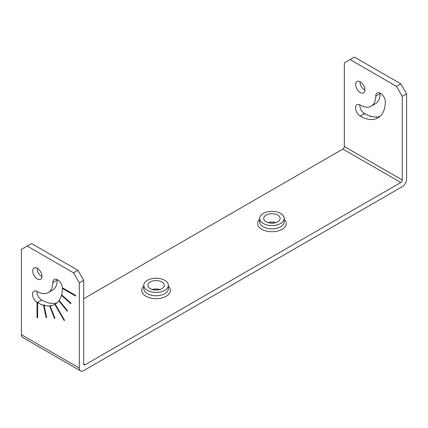 <?xml version="1.0" encoding="UTF-8"?>
<svg xmlns="http://www.w3.org/2000/svg" width="428" height="428" viewBox="0 0 428 428"><rect width="100%" height="100%" fill="white"/><g stroke="black" fill="none" stroke-linecap="round" stroke-linejoin="round"><path stroke-width="0.64" d="M400.806 83.84L396.462 86.349L402.256 96.38L406.6 93.871L400.806 83.84L354.47 57.085L344.331 62.937L344.331 146.547A2.049 1.182 120 0 1 342.882 149.051L83.669 298.707M402.256 96.38L402.256 179.99A2.049 1.182 120 0 1 400.806 182.494L85.118 364.758A2.049 1.182 -60 0 1 84.091 364.859A2.049 1.182 -60 0 1 83.669 363.923L83.669 280.313L79.324 282.822L73.53 272.791L77.875 270.282L31.538 243.527L21.4 249.38L21.4 334.659A6.142 3.547 120 0 0 22.673 337.473L80.598 370.916A6.142 3.547 120 0 0 83.669 370.611L402.256 186.678A6.142 3.547 120 0 0 406.6 179.15L406.6 93.871M73.53 272.791L27.194 246.036M79.324 282.822L79.324 368.101A6.142 3.547 120 0 0 80.598 370.916M380.016 116.379A35.428 20.453 60 0 1 377.378 116.935L376.8 117.272A35.428 20.453 60 0 1 376.298 117.315L376.881 116.978A35.428 20.453 60 0 1 371.37 116.432L370.787 116.769A35.428 20.453 60 0 1 370.231 116.619L370.809 116.282A35.428 20.453 60 0 1 364.897 113.768L364.314 114.105L364.314 113.425A6.757 3.9 60 0 1 359.825 105.325A6.757 3.9 60 0 1 359.846 104.855M370.894 116.705L370.809 116.282M396.462 86.349L350.125 59.594M161.87 281.988A8.191 4.729 180 0 1 164.266 285.332A8.191 4.729 180 0 1 159.211 289.703A8.191 4.729 180 0 1 150.281 288.675A8.191 4.729 180 0 1 147.885 285.332A8.191 4.729 180 0 1 152.94 280.961A8.191 4.729 180 0 1 161.87 281.988M83.669 280.313L77.875 270.282M371.215 106.16A21.914 12.653 60 0 0 375.757 96.129A6.757 3.9 60 0 1 377.154 93.037A6.757 3.9 60 0 1 382.365 94.845A6.757 3.9 60 0 1 385.312 101.65A35.428 20.453 60 0 1 377.972 117.866A35.428 20.453 60 0 1 360.258 116.111A6.757 3.9 60 0 1 355.481 107.835A6.757 3.9 60 0 1 356.882 104.742A6.757 3.9 60 0 1 360.258 105.074A21.914 12.653 60 0 0 371.215 106.16L375.559 103.651A21.914 12.653 60 0 0 380.101 93.62A6.757 3.9 60 0 1 380.118 93.149M364.314 114.105A35.428 20.453 60 0 1 364.025 113.939A6.757 3.9 60 0 1 363.736 113.762L364.314 113.425M277.719 215.102A8.191 4.729 180 0 1 280.115 218.446A8.191 4.729 180 0 1 275.06 222.817A8.191 4.729 180 0 1 266.13 221.79A8.191 4.729 180 0 1 263.734 218.446A8.191 4.729 180 0 1 268.789 214.075A8.191 4.729 180 0 1 277.719 215.102M280.613 213.433A12.289 7.094 180 0 1 284.213 218.446A12.289 7.094 180 0 1 276.627 225A12.289 7.094 180 0 1 263.236 223.464A12.289 7.094 180 0 1 259.636 218.446A12.289 7.094 180 0 1 267.222 211.892A12.289 7.094 180 0 1 280.613 213.433M164.764 280.313A12.289 7.094 180 0 1 168.364 285.332A12.289 7.094 180 0 1 160.778 291.885A12.289 7.094 180 0 1 147.387 290.35A12.289 7.094 180 0 1 143.787 285.332A12.289 7.094 180 0 1 151.373 278.778A12.289 7.094 180 0 1 164.764 280.313M364.886 90.18A6.554 3.782 60 0 1 359.969 81.999A6.554 3.782 60 0 1 359.98 81.678M364.897 89.859A6.554 3.782 60 0 1 363.538 92.86A6.554 3.782 60 0 1 358.487 91.105A6.554 3.782 60 0 1 355.625 84.509A6.554 3.782 60 0 1 356.984 81.507A6.554 3.782 60 0 1 362.035 83.262A6.554 3.782 60 0 1 364.897 89.859M62.959 288.087L75.558 295.363L75.558 296.032L62.381 288.424L62.959 288.087M62.381 288.424A35.428 20.453 60 0 1 61.6 294.801L70.973 303.115L70.823 303.677L61.45 295.363L61.926 295.09M61.45 295.363A35.428 20.453 60 0 1 59.171 300.408L67.57 310.862L67.282 311.274L58.877 300.82L59.305 300.574M58.877 300.82A35.428 20.453 60 0 1 55.249 304.19L64.569 320.331L64.157 320.567L54.838 304.426L55.249 304.19M54.838 304.426A35.428 20.453 60 0 1 50.108 305.886L50.686 305.549A35.428 20.453 60 0 1 50.183 305.597L50.263 305.795M54.88 318.191L54.458 318.437L49.605 305.929L50.183 305.597M49.605 305.929A35.428 20.453 60 0 1 44.095 305.383L44.672 305.052A35.428 20.453 60 0 1 44.111 304.902L44.196 305.325M44.095 305.383L46.604 317.656L46.047 317.506L43.533 305.234L44.111 304.902M43.533 305.234A35.428 20.453 60 0 1 37.621 302.719L38.199 302.387A35.428 20.453 60 0 1 37.91 302.221A6.757 3.9 60 0 1 37.621 302.045L37.621 317.94L37.038 317.603L37.038 302.377L37.621 302.045M57.085 302.826A35.428 20.453 60 0 1 41.671 300.044A6.757 3.9 60 0 1 36.894 291.768A6.757 3.9 60 0 1 36.915 291.297M37.038 302.377A6.757 3.9 60 0 1 32.549 294.277A6.757 3.9 60 0 1 33.951 291.184A6.757 3.9 60 0 1 37.327 291.516A21.914 12.653 60 0 0 48.284 292.602A21.914 12.653 60 0 0 52.826 282.571A6.757 3.9 60 0 1 54.222 279.479A6.757 3.9 60 0 1 59.299 281.148A6.757 3.9 60 0 1 62.376 287.75L75.558 295.363M52.826 282.571L57.17 280.062A6.757 3.9 60 0 1 57.186 279.591M41.955 276.622A6.554 3.782 60 0 1 37.038 268.442A6.554 3.782 60 0 1 37.049 268.121M57.17 280.062A21.914 12.653 60 0 1 52.628 290.093L48.284 292.602M41.965 276.301A6.554 3.782 60 0 1 40.607 279.302A6.554 3.782 60 0 1 35.556 277.547A6.554 3.782 60 0 1 32.694 270.951A6.554 3.782 60 0 1 34.053 267.949A6.554 3.782 60 0 1 39.103 269.704A6.554 3.782 60 0 1 41.965 276.301M37.621 317.271L37.038 317.603M50.108 305.886L54.955 318.389L54.458 318.437M46.518 317.234L46.047 317.506M168.364 286.086A14.338 8.276 180 0 1 166.214 296.203A14.338 8.276 180 0 1 145.937 296.203A14.338 8.276 180 0 1 143.787 286.086M284.213 219.2A14.338 8.276 180 0 1 282.063 229.317A14.338 8.276 180 0 1 261.786 229.317A14.338 8.276 180 0 1 259.636 219.2M85.118 364.758L83.669 363.923M400.806 182.494L342.882 149.051M168.364 285.332L168.364 288.675A12.289 7.094 180 0 1 164.764 293.694A12.289 7.094 180 0 1 147.387 293.694A12.289 7.094 180 0 1 143.787 288.675L143.787 285.332M402.256 179.99L344.331 146.547M21.4 334.659L79.324 368.101M360.258 116.111L364.025 113.939M284.213 218.446L284.213 221.79A12.289 7.094 180 0 1 280.613 226.808A12.289 7.094 180 0 1 263.236 226.808A12.289 7.094 180 0 1 259.636 221.79L259.636 218.446M375.757 96.129L380.101 93.62M37.91 302.221L41.671 300.044M152.245 289.51A8.191 4.729 180 0 1 159.906 289.51M268.094 222.63A8.191 4.729 180 0 1 275.755 222.63M157.927 289.938L154.224 289.938M270.073 223.052L273.776 223.052"/></g></svg>
